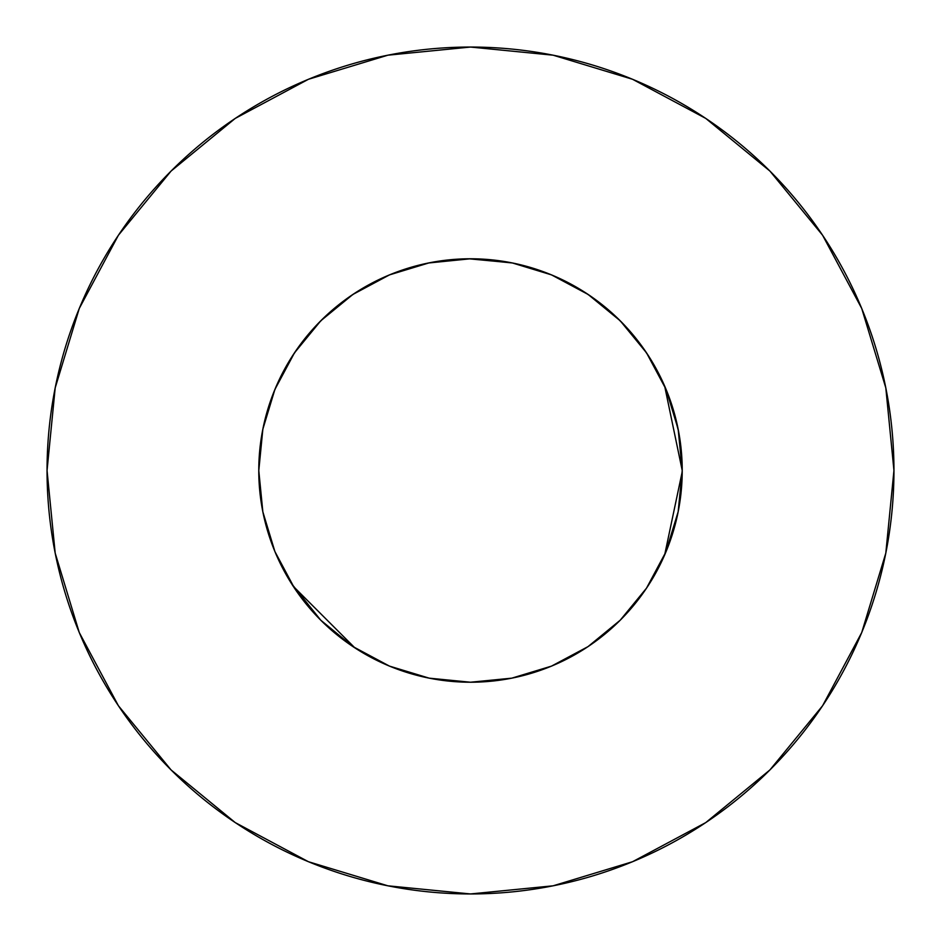 <?xml version="1.0" encoding="UTF-8"?>
<svg xmlns="http://www.w3.org/2000/svg" width="941" height="941" viewBox="0 0 941 941"><rect width="100%" height="100%" fill="white"/><g stroke="black" fill="none" stroke-linecap="round" stroke-linejoin="round"><path stroke-width="1.41" d="M258.775 469.641L258.775 470.5A211.725 211.725 0 0 1 470.5 258.775A211.725 211.725 0 0 1 682.225 470.5L678.155 429.19L666.11 389.48L646.538 352.875L620.213 320.787L588.125 294.462L551.52 274.89L512.375 262.962M47.05 470.5A423.45 423.45 0 0 1 470.5 47.05A423.45 423.45 0 0 1 893.95 470.5A423.45 423.45 0 0 1 470.5 893.95A423.45 423.45 0 0 1 47.05 470.5L55.19 553.108L79.279 632.552L118.413 705.762L171.074 769.926L235.238 822.587L308.448 861.721L387.892 885.81L470.5 893.95L553.108 885.81L632.552 861.721L705.762 822.587L769.926 769.926L822.587 705.762L861.721 632.552L885.81 553.108L893.95 470.5L885.81 387.892L861.721 308.448L822.587 235.238L769.926 171.074L705.762 118.413L632.552 79.279L553.108 55.19L470.5 47.05L387.892 55.19L308.448 79.279L235.238 118.413L171.074 171.074L118.413 235.238L79.279 308.448L55.19 387.892L47.05 470.5M665.675 552.543L678.202 511.598M646.443 588.278L666.11 551.52L678.155 511.81L682.225 470.5A211.725 211.725 0 0 1 470.5 682.225A211.725 211.725 0 0 1 258.775 470.5L262.845 511.81L274.89 551.52L262.845 511.81M619.566 620.86L626.2 613.979M546.003 668.31L552.626 665.652M291.569 583.679L320.787 620.213L352.875 646.538L389.48 666.11L429.19 678.155L470.5 682.225L478.334 682.084M428.625 678.038L434.871 679.202M421.744 676.532L426.344 677.567M388.774 665.816L390.574 666.557M274.89 551.52L294.462 588.125L320.787 620.213L353.016 646.643M620.119 620.307L621.166 619.249M389.209 666.005L390.927 666.71M274.466 550.497L274.948 551.649M666.005 551.791L666.698 550.073M650.29 582.314L654.818 574.692M550.497 666.534L551.649 666.052M470.359 682.225L471.853 682.225M274.784 551.261L275.419 552.779M262.821 511.704L262.151 508.152M471.382 682.225L469.594 682.225M510.822 678.355L504.823 679.426M470.5 682.225L511.81 678.155L551.52 666.11L587.937 646.667M620.307 620.119L618.919 621.495M544.98 272.302L552.449 275.278M443.423 260.516L430.696 262.551M682.225 471.664L664.64 554.99M390.127 666.369L388.786 665.816M354.898 647.878L293.216 586.243M285.194 368.084L287.146 364.626M304.79 338.725L308.66 333.996M664.64 386.01L682.225 470.5M258.775 470.759L262.845 429.19L274.89 389.48L294.462 352.875L320.787 320.787L294.462 352.875M321.622 621.048L320.881 620.307L321.622 621.048M472.241 682.213L470.547 682.225L472.241 682.213M511.81 262.845L468.759 258.787L429.19 262.845L389.48 274.89L352.875 294.462L320.787 320.787L352.875 294.462M549.615 274.113L560.648 278.924M584.408 292.028L596.653 300.461M615.414 316.129L626.447 327.303M641.609 345.794L650.36 358.792M661.946 380.082L667.898 393.938M670.768 401.783L678.614 431.59M262.386 431.59L265.103 419.121M273.102 393.938L279.054 380.082M290.64 358.792L299.45 345.723M314.553 327.303L325.586 316.129M344.347 300.461L356.592 292.028M380.352 278.924L391.385 274.113M394.314 272.961L428.778 262.927M822.587 235.238L769.926 171.074L705.868 118.495M235.238 118.413L171.074 171.074L118.495 235.132M118.413 705.762L171.074 769.926L235.132 822.505M705.762 822.587L769.926 769.926L822.505 705.868M588.125 646.538L620.213 620.213L646.538 588.125L620.213 620.213L588.125 646.538M646.538 352.875L620.213 320.787L588.125 294.462M428.367 263.01L470.5 258.775L512.633 263.01"/></g></svg>

